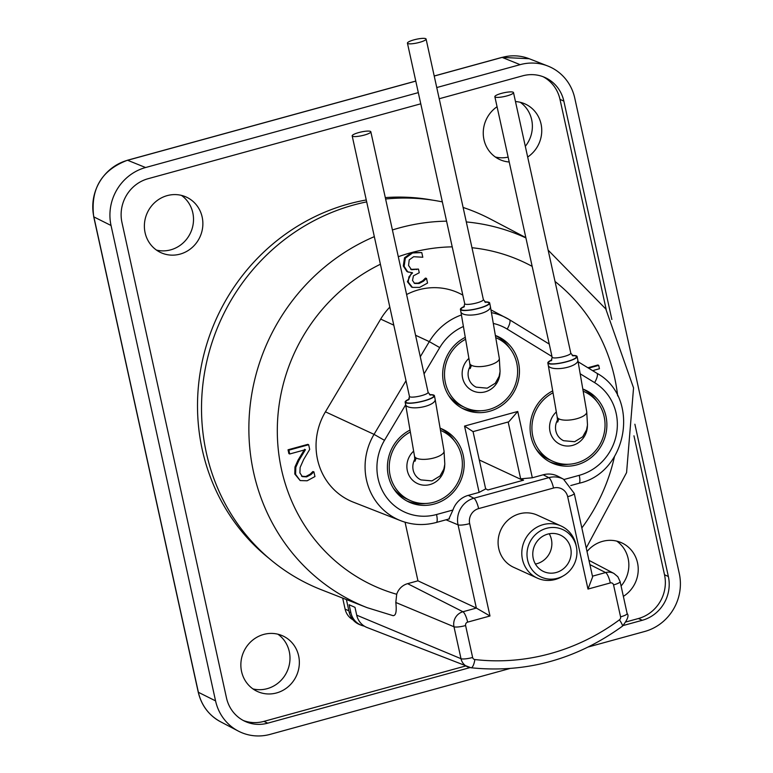 <?xml version="1.0" encoding="UTF-8"?>
<svg xmlns="http://www.w3.org/2000/svg" width="773" height="773" viewBox="0 0 773 773"><rect width="100%" height="100%" fill="white"/><g stroke="black" fill="none" stroke-linecap="round" stroke-linejoin="round"><path stroke-width="1.16" d="M342.681 598.099L345.106 609.105A17.19 16.301 114.5 0 0 352.971 619.801M432.551 200.139A202.41 191.955 114.5 0 0 385.292 197.598M366.267 199.975A202.41 191.955 114.5 0 0 204.864 350.749A202.41 191.955 114.5 0 0 269.072 558.386M346.401 599.548L349.145 612.023A18.765 17.789 114.5 0 0 359.735 624.642L361.426 625.299A18.658 17.702 -65.5 0 1 350.894 612.757L349.135 604.757L354.991 607.346L356.72 615.182A18.33 17.383 114.5 0 0 367.059 627.512L471.008 667.766A9.547 2.899 -83.4 0 0 474.854 659.543A2.812 2.667 -65.5 0 1 472.632 657.485L465.607 625.55A2.812 2.667 -65.5 0 1 467.646 622.13L489.985 615.994L476.352 608.071L462.93 611.752A12.358 11.721 114.5 0 0 453.983 626.758L461.008 658.702A12.358 11.721 114.5 0 0 467.984 667.012M525.843 237.63L490.575 219.126A203.985 193.443 114.5 0 0 463.114 207.454M442.34 201.888A203.985 193.443 114.5 0 0 385.601 199.009M366.682 201.879A203.985 193.443 114.5 0 0 202.932 383.968A203.985 193.443 114.5 0 0 321.423 589.77L367.185 607.684L393.206 615.704M405.062 522.2L417.951 580.823L407.613 583.663A15.663 14.851 -65.5 0 0 396.704 594.273L395.815 602.486C396.839 611.578 395.863 615.955 392.887 615.608M364.354 626.149A18.658 17.702 -65.5 0 1 361.426 625.299M626.043 621.927L638.421 618.526A36.051 34.186 114.5 0 0 664.509 574.754L633.957 435.798M606.225 309.664L559.99 99.359A36.051 34.186 114.5 0 0 543.177 76.759M243.282 720.494A36.051 34.186 114.5 0 0 263.883 721.393L465.462 666.026M145.092 232.712A30.553 28.978 -65.5 0 1 155.421 201.946A30.553 28.978 -65.5 0 1 186.312 197.076A30.553 28.978 -65.5 0 1 199.985 236.896A30.553 28.978 -65.5 0 1 160.948 252.665A30.553 28.978 -65.5 0 1 145.092 232.712M587.026 551.526A30.553 28.978 -65.5 0 1 621.666 542.82A30.553 28.978 -65.5 0 1 638.218 568.416A30.553 28.978 -65.5 0 1 623.367 596.37M241.572 671.534A30.553 28.978 -65.5 0 1 251.901 640.769A30.553 28.978 -65.5 0 1 282.792 635.899A30.553 28.978 -65.5 0 1 296.465 675.718A30.553 28.978 -65.5 0 1 257.428 691.487A30.553 28.978 -65.5 0 1 241.572 671.534M509.214 162.001A30.553 28.978 -65.5 0 1 499.812 159.586A30.553 28.978 -65.5 0 1 483.966 139.633A30.553 28.978 -65.5 0 1 497.068 106.722M515.485 101.563A30.553 28.978 -65.5 0 1 525.186 103.997A30.553 28.978 -65.5 0 1 541.718 129.11A30.553 28.978 -65.5 0 1 527.679 157.035M436.755 87.552L520.123 64.661A47.742 45.278 -65.5 0 1 547.815 66.014A47.742 45.278 -65.5 0 1 574.764 98.123L679.283 573.518A47.742 45.278 -65.5 0 1 644.74 631.473L588.495 646.924M509.784 668.548L270.202 734.35A47.742 45.278 -65.5 0 1 238.21 731.026A47.742 45.278 -65.5 0 1 215.561 700.879L111.041 225.494A47.742 45.278 -65.5 0 1 145.585 167.528L418.309 92.625M623.28 625.502L642.286 620.284A36.051 34.186 114.5 0 0 668.365 576.513L634.884 424.222M611.858 319.491L563.846 101.118A36.051 34.186 114.5 0 0 545.139 77.571A36.051 34.186 114.5 0 0 522.577 75.851L439.209 98.751M420.773 103.814L148.039 178.727A36.051 34.186 114.5 0 0 121.96 222.498L226.479 697.884A36.051 34.186 114.5 0 0 245.186 721.431A36.051 34.186 114.5 0 0 267.748 723.161L469.994 667.601M495.329 157.006A30.553 28.978 114.5 0 0 508.141 157.122M525.321 146.31A30.553 28.978 114.5 0 0 520.297 102.307M156.465 250.085A30.553 28.978 114.5 0 0 190.622 232.625A30.553 28.978 114.5 0 0 181.423 195.376M621.077 586.002A30.553 28.978 114.5 0 0 616.777 541.129M252.945 688.907A30.553 28.978 114.5 0 0 287.102 671.447A30.553 28.978 114.5 0 0 277.903 634.198M406.009 380.731L374.045 434.368A60.603 57.463 114.5 0 0 400.694 520.702L353.309 502.15A63.405 60.12 -65.5 0 1 325.433 411.825L380.693 319.094A63.405 60.12 -65.5 0 1 389.824 307.103M406.608 294.532A63.405 60.12 -65.5 0 1 461.143 294.213L462.834 295.102M508.161 421.981L520.664 478.835L532.317 477.772L543.177 474.796A22.243 21.093 -65.5 0 1 558.087 476.342L563.488 479.173A21.905 20.774 114.5 0 0 548.811 477.656L473.897 498.227A21.905 20.774 114.5 0 0 458.051 524.828L476.352 608.071L417.951 580.823M520.664 478.835L523.563 480.178L487.889 489.976L485.618 488.72M485.666 488.961L479.125 492.382L468.264 495.367L473.897 498.227A9.547 2.377 -105.4 0 1 478.622 508.605L553.526 488.024A12.358 11.721 -65.5 0 1 567.672 496.691L587.982 589.074L592.611 576.929L574.242 493.387L563.488 479.173M454.36 440.832A40.003 37.935 114.5 0 0 440.117 428.223M406.637 500.856A40.003 37.935 114.5 0 0 425.778 503.465M410.347 431.991A38.196 36.215 114.5 0 0 390.123 475.434A38.196 36.215 114.5 0 0 409.941 500.382L406.637 498.875A38.196 36.215 -65.5 0 1 393.244 488.043M440.108 428.184A40.099 38.032 -65.5 0 1 441.538 428.754A40.099 38.032 -65.5 0 1 463.249 455.345A40.099 38.032 -65.5 0 1 449.306 496.063A40.099 38.032 -65.5 0 1 408.25 501.696A40.099 38.032 -65.5 0 1 387.418 466.216A40.099 38.032 -65.5 0 1 410.019 430.078M597.036 401.641A40.003 37.935 114.5 0 0 582.794 389.032A40.099 38.032 -65.5 0 1 584.224 389.563A40.099 38.032 -65.5 0 1 605.935 416.154A40.099 38.032 -65.5 0 1 591.992 456.872A40.099 38.032 -65.5 0 1 550.936 462.505A40.099 38.032 -65.5 0 1 530.094 427.025A40.099 38.032 -65.5 0 1 552.695 390.896M549.323 461.665A40.003 37.935 114.5 0 0 568.455 464.273M553.024 392.8A38.196 36.215 114.5 0 0 532.81 436.243A38.196 36.215 114.5 0 0 552.627 461.191L549.313 459.684A38.196 36.215 -65.5 0 1 535.931 448.862M509.62 348.101A40.003 37.935 114.5 0 0 495.377 335.492M461.896 408.115A40.003 37.935 114.5 0 0 481.038 410.734M465.607 339.26A38.196 36.215 114.5 0 0 445.393 382.703A38.196 36.215 114.5 0 0 465.201 407.651L461.896 406.134A38.196 36.215 -65.5 0 1 448.504 395.312M495.367 335.453A40.099 38.032 -65.5 0 1 496.797 336.023A40.099 38.032 -65.5 0 1 518.509 362.614A40.099 38.032 -65.5 0 1 504.566 403.332A40.099 38.032 -65.5 0 1 463.51 408.965A40.099 38.032 -65.5 0 1 442.678 373.485A40.099 38.032 -65.5 0 1 465.278 337.347M522.983 480.342L479.289 459.964M473.047 431.634L464.544 426.078L479.125 492.382M532.317 477.772L517.746 411.468L508.789 421.816L473.057 431.624L485.666 488.942M448.929 518.828L452.92 510.025A22.243 21.093 -65.5 0 1 468.264 495.367M537.322 578.107L513.62 567.295A28.64 27.161 -65.5 0 1 500.798 529.959A28.64 27.161 -65.5 0 1 537.399 515.176L561.101 525.998A28.64 27.161 114.5 0 0 524.587 540.588A28.64 27.161 114.5 0 0 537.322 578.107A28.64 27.161 114.5 0 0 561.874 576.687L563.507 575.75A26.089 24.736 114.5 0 0 574.397 563.749A26.089 24.736 114.5 0 0 576.474 547.323A26.089 24.736 114.5 0 0 555.227 527.563A26.089 24.736 114.5 0 0 529.544 542.868A26.089 24.736 114.5 0 0 534.52 572.522A26.089 24.736 114.5 0 0 563.507 575.75M414.531 283.343L412.511 280.444L413.429 275.835L419.256 272.734L418.454 269.081L411.536 269.738L408.559 265.487L409.207 259.883L413.661 256.704L422.802 257.254L421.778 252.587L412.569 252.964L405.323 258.172L404.115 266.366L407.69 271.835L412.482 272.782L408.936 276.84L408.241 282.097L412.434 287.392L419.613 287.401L427.546 283.073L426.512 278.406L423.488 281.188L419.111 283.488L414.753 283.459M406.869 271.458L408.308 272.154L406.869 271.458L403.293 265.989L404.501 257.796L411.738 252.587L421.778 252.587M411.294 286.88L412.434 287.392M410.705 269.362L418.454 269.081M414.164 283.169L418.28 283.111L422.657 280.812L425.43 278.096L426.512 278.406M412.55 273.101L411.893 272.801M411.613 287.015L407.41 281.72L411.584 272.801M426.261 278.473L425.43 278.096M423.488 281.188L422.657 280.812M308.669 444.736L288.87 450.166L288.039 449.789L307.838 444.359L308.669 444.736L309.693 449.403L303.683 459.452L300.127 467.443L299.914 472.931L302.407 476.622L306.63 476.883L305.808 476.506L310.128 474.216L312.852 471.54L313.915 471.859L310.959 474.593L306.63 476.883M301.586 476.245L305.808 476.506M310.959 474.593L310.128 474.216M313.683 471.916L312.852 471.54M288.87 450.166L289.711 453.983L288.88 453.606L288.039 449.789M289.711 453.983L305.47 449.654L298.871 460.515L298.04 460.138L304.649 449.277M298.871 460.515L295.817 467.327L294.986 466.95L298.04 460.138M295.817 467.327L295.595 474.371L300.175 480.574L307.161 480.777L314.949 476.545L313.915 471.859M300.175 480.574L294.774 473.994L294.986 466.95M593.848 371.398L593.616 370.344L599.442 368.74L598.708 365.378L588.572 368.161M598.708 365.378L597.877 365.001L587.886 367.745M535.409 564.048A20.05 19.016 114.5 0 0 549.912 552.531A20.05 19.016 114.5 0 0 549.226 533.766M569.208 561.333A20.05 19.016 114.5 0 0 560.29 535.071A20.05 19.016 114.5 0 0 534.732 545.284A20.05 19.016 114.5 0 0 543.641 571.547A20.05 19.016 114.5 0 0 569.208 561.333M576.474 547.323L576.127 545.477A28.64 27.161 114.5 0 0 561.101 525.998M465.201 407.651A38.196 36.215 114.5 0 0 503.822 401.564A38.196 36.215 114.5 0 0 516.731 363.107A38.196 36.215 114.5 0 0 496.913 338.159A38.196 36.215 114.5 0 0 495.754 337.656M484.787 301.905A14.987 2.957 167.6 0 1 489.696 303.006A14.987 2.957 167.6 0 1 477.55 308.669A14.987 2.957 167.6 0 1 461.056 310.07A14.987 2.957 167.6 0 1 460.408 309.442A14.987 2.957 167.6 0 1 464.409 306.388M425.681 38.65A9.547 1.884 167.6 0 1 426.087 39.046A9.547 1.884 167.6 0 1 417.169 42.94A9.547 1.884 167.6 0 1 407.439 43.153A9.547 1.884 167.6 0 1 415.169 39.539A9.547 1.884 167.6 0 1 425.681 38.65M552.627 461.191A38.196 36.215 114.5 0 0 591.239 455.104A38.196 36.215 114.5 0 0 604.148 416.647A38.196 36.215 114.5 0 0 584.34 391.698A38.196 36.215 114.5 0 0 583.171 391.196L584.34 391.698M572.204 355.454A14.987 2.957 167.6 0 1 577.112 356.546A14.987 2.957 167.6 0 1 564.976 362.208A14.987 2.957 167.6 0 1 548.472 363.61A14.987 2.957 167.6 0 1 547.835 362.981A14.987 2.957 167.6 0 1 551.825 359.928M513.098 92.19A9.547 1.884 167.6 0 1 513.504 92.596A9.547 1.884 167.6 0 1 504.585 96.48A9.547 1.884 167.6 0 1 494.855 96.693A9.547 1.884 167.6 0 1 502.585 93.079A9.547 1.884 167.6 0 1 513.098 92.19M409.941 500.382A38.196 36.215 114.5 0 0 448.562 494.295A38.196 36.215 114.5 0 0 461.471 455.838A38.196 36.215 114.5 0 0 441.654 430.89A38.196 36.215 114.5 0 0 440.494 430.387M429.527 394.645A14.987 2.957 167.6 0 1 434.436 395.737A14.987 2.957 167.6 0 1 422.29 401.4A14.987 2.957 167.6 0 1 405.786 402.801A14.987 2.957 167.6 0 1 405.149 402.173A14.987 2.957 167.6 0 1 409.149 399.119M370.422 131.381A9.547 1.884 167.6 0 1 370.827 131.777A9.547 1.884 167.6 0 1 361.909 135.671A9.547 1.884 167.6 0 1 352.179 135.884A9.547 1.884 167.6 0 1 359.909 132.27A9.547 1.884 167.6 0 1 370.422 131.381M345.106 609.105L348.884 610.825M349.145 612.023L350.894 612.757M356.72 615.182L461.008 658.702A9.547 1.884 -12.4 0 0 472.632 657.485M395.815 602.486L453.983 626.758A9.547 1.884 -12.4 0 0 465.607 625.55M238.21 731.026L220.508 721.74A46.641 44.235 -65.5 0 1 198.381 692.289L93.862 216.904A46.641 44.235 -65.5 0 1 127.603 160.272L415.787 81.117M215.561 700.879L198.381 692.289A3.817 0.754 -12.4 0 1 198.236 692.144C201.434 705.478 208.855 715.344 220.508 721.74M111.041 225.494L93.862 216.904A3.817 0.754 -12.4 0 1 93.717 216.749C90.335 188.97 101.563 170.137 127.419 160.253A3.817 0.947 74.6 0 1 127.603 160.272L145.585 167.528M559.99 99.359L563.846 101.118M263.883 721.393L267.748 723.161M638.421 618.526L642.286 620.284M664.509 574.754L668.365 576.513M434.223 76.054L502.141 57.405L520.123 64.661M501.803 57.492A3.817 0.947 -105.4 0 1 501.957 57.386A3.817 0.947 -105.4 0 1 502.141 57.405A46.641 44.235 -65.5 0 1 529.196 58.729L547.815 66.014M127.265 160.369A3.817 0.947 74.6 0 1 127.419 160.253L415.768 81.059M525.911 237.92A201.28 190.883 114.5 0 0 466.293 221.938M446.581 221.175A201.28 190.883 114.5 0 0 392.413 229.958M374.325 236.644A201.28 190.883 114.5 0 0 248.906 424.706A201.28 190.883 114.5 0 0 367.185 607.684M493.3 323.443A51.057 48.419 -65.5 0 1 507.175 329.076A9.547 3.005 -58.5 0 0 509.407 319.674A9.547 3.005 -58.5 0 0 509.349 319.645A60.603 57.463 114.5 0 0 506.199 317.858A60.603 57.463 114.5 0 0 491.444 312.65M461.423 314.959A60.603 57.463 114.5 0 0 429.305 341.627L420.29 356.768M380.693 319.094L393.795 325.162M415.565 335.26L429.305 341.627L439.74 347.599A51.057 48.419 -65.5 0 1 463.404 326.486M596.775 373.185L578.098 361.754L596.824 373.224A9.547 3.005 -58.5 0 0 596.775 373.185M490.961 309.867L509.407 319.674L549.245 344.082L509.455 319.713M588.968 560.348L613.888 573.421A12.358 11.721 114.5 0 0 605.607 572.561L592.447 576.185M589.896 564.59L605.607 572.561A9.547 2.377 -105.4 0 1 610.322 582.939A2.812 2.667 -65.5 0 1 613.549 584.91L620.574 616.854A2.812 2.667 -65.5 0 1 619.453 619.82A212.865 201.869 -65.5 0 1 474.854 659.543M543.177 474.796L548.811 477.656A9.547 2.377 -105.4 0 1 553.526 488.024M396.704 594.273A178.37 169.152 -65.5 0 1 277.526 439.731A178.37 169.152 -65.5 0 1 380.403 264.25M398.298 256.713A178.37 169.152 -65.5 0 1 452.224 246.858M471.965 247.727A178.37 169.152 -65.5 0 1 532.172 266.385M555.033 281.478A178.37 169.152 -65.5 0 1 617.675 395.882M614.438 456.698A178.37 169.152 -65.5 0 1 581.837 527.949M517.746 411.468L464.544 426.078M325.433 411.825L374.045 434.368L384.481 440.33L405.661 404.791M580.175 373.784L594.601 382.616A51.057 48.419 -65.5 0 1 616.641 433.054A51.057 48.419 -65.5 0 1 579.228 475.327L564.068 479.492M507.175 329.076L551.98 356.517M409.004 399.187L409.371 398.559M424.058 373.91L439.74 347.599M452.92 510.025L436.542 514.518A51.057 48.419 -65.5 0 1 385.862 496.44A51.057 48.419 -65.5 0 1 384.481 440.33M579.228 475.327A9.547 2.377 74.6 0 1 578.996 483.28L570.774 485.541M594.601 382.616A9.547 3.005 -58.5 0 0 596.824 373.224C640.537 396.82 628.14 472.583 578.996 483.28M449.451 518.857L436.32 522.471A9.547 2.377 -105.4 0 0 436.542 514.518M489.985 615.994L469.675 523.611A12.358 11.721 -65.5 0 1 478.622 508.605M587.982 589.074L610.322 582.939M446.021 519.804L458.051 524.828A9.547 1.884 -12.4 0 0 469.675 523.611M407.613 583.663L462.93 611.752A9.547 2.377 74.6 0 1 467.646 622.13M620.574 616.854A9.547 1.884 -12.4 0 0 627.145 613.578C629.145 615.54 627.55 619.772 622.371 626.236C576.262 659.504 525.814 673.351 471.008 667.766A9.547 2.899 -83.4 0 1 470.776 667.708M622.391 626.227A9.547 1.527 -126.5 0 0 619.453 619.82M613.549 584.91A9.547 1.884 -12.4 0 0 620.12 581.605L627.135 613.549M567.672 496.691A9.547 1.884 -12.4 0 0 574.242 493.387M412.569 252.964L411.738 252.587M416.628 269.584L415.806 269.207M419.111 283.488L418.28 283.111M405.323 258.172L404.501 257.796M404.115 266.366L403.293 265.989M408.241 282.097L407.41 281.72M295.595 474.371L294.774 473.994M468.902 358.401A19.76 18.745 114.5 0 0 462.602 377.978A19.76 18.745 114.5 0 0 485.222 391.824A19.76 18.745 114.5 0 0 499.976 372.277M470.158 366.354A14.987 14.214 114.5 0 0 468.438 377.379A14.987 14.214 114.5 0 0 476.216 387.167L487.232 388.172L495.3 383.234L499.107 376.393L500.073 371.484L499.3 358.276A14.987 5.314 170.2 0 1 487.405 365.668A14.987 5.314 170.2 0 1 470.525 364.663A14.987 5.314 170.2 0 1 469.752 363.358L470.235 368.547L471.462 365.3M499.3 358.276L490.42 306.726A14.987 5.314 170.2 0 1 478.526 314.118A14.987 5.314 170.2 0 1 461.655 313.123A14.987 5.314 170.2 0 1 460.882 311.819L469.752 363.358M464.254 306.659A14.32 2.821 -12.4 0 0 472.332 309.625A14.32 2.821 -12.4 0 0 488.43 302.543A14.32 2.821 -12.4 0 0 485.038 302.088M485.666 302.407L483.376 299.595A9.547 1.884 167.6 0 1 474.448 303.489A9.547 1.884 167.6 0 1 464.718 303.702L407.439 43.153M556.328 411.951A19.76 18.745 114.5 0 0 550.018 431.518A19.76 18.745 114.5 0 0 572.638 445.374A19.76 18.745 114.5 0 0 587.403 425.817M557.584 419.894A14.987 14.214 114.5 0 0 555.855 430.919A14.987 14.214 114.5 0 0 563.633 440.716L574.658 441.712L582.716 436.774L586.533 429.933L587.49 425.024L586.726 411.816A14.987 5.314 170.2 0 1 574.822 419.208A14.987 5.314 170.2 0 1 557.951 418.203A14.987 5.314 170.2 0 1 557.178 416.908L557.652 422.087L558.879 418.84M586.726 411.816L577.846 360.276A14.987 5.314 170.2 0 1 565.952 367.668A14.987 5.314 170.2 0 1 549.072 366.663A14.987 5.314 170.2 0 1 548.299 365.358L557.178 416.908M551.68 360.199A14.32 2.821 -12.4 0 0 559.758 363.165A14.32 2.821 -12.4 0 0 575.846 356.092A14.32 2.821 -12.4 0 0 572.455 355.628M573.093 355.947L570.793 353.145A9.547 1.884 167.6 0 1 561.874 357.029A9.547 1.884 167.6 0 1 552.144 357.242L494.855 96.693M413.642 451.142A19.76 18.745 114.5 0 0 407.342 470.709A19.76 18.745 114.5 0 0 429.962 484.555A19.76 18.745 114.5 0 0 444.717 465.008M414.898 459.085A14.987 14.214 114.5 0 0 413.178 470.11A14.987 14.214 114.5 0 0 420.956 479.898L431.972 480.903L440.04 475.965L443.847 469.124L444.813 464.215L444.04 451.007A14.987 5.314 170.2 0 1 432.146 458.399A14.987 5.314 170.2 0 1 415.265 457.394A14.987 5.314 170.2 0 1 414.492 456.089L414.975 461.278L416.203 458.031M444.04 451.007L435.16 399.457A14.987 5.314 170.2 0 1 423.266 406.859A14.987 5.314 170.2 0 1 406.395 405.854A14.987 5.314 170.2 0 1 405.622 404.55L414.492 456.089M408.994 399.39A14.32 2.821 -12.4 0 0 417.072 402.356A14.32 2.821 -12.4 0 0 433.17 395.283A14.32 2.821 -12.4 0 0 429.778 394.819M430.406 395.138L428.107 392.336A9.547 1.884 167.6 0 1 419.188 396.22A9.547 1.884 167.6 0 1 409.458 396.433L352.179 135.884M434.204 75.996L501.957 57.386L529.196 58.729M93.717 216.749L198.236 692.144M586.243 547.951L626.574 472.632L633.551 387.911L605.79 308.968L548.144 250.143M436.32 522.471C424.145 525.717 412.27 525.128 400.694 520.702M613.888 573.421L617.849 576.745L620.12 581.605M495.744 337.627L496.913 338.159M460.408 309.442L460.882 311.819M490.42 306.726L489.696 303.006M483.376 299.595L426.087 39.046M464.718 303.702L463.81 307.21M547.835 362.981L548.299 365.358M577.846 360.276L577.112 356.546M570.793 353.145L513.504 92.596M552.144 357.242L551.236 360.759M440.484 430.358L441.654 430.89M405.149 402.173L405.622 404.55M435.16 399.457L434.436 395.737M428.107 392.336L370.827 131.777M409.458 396.433L408.55 399.941"/></g></svg>

